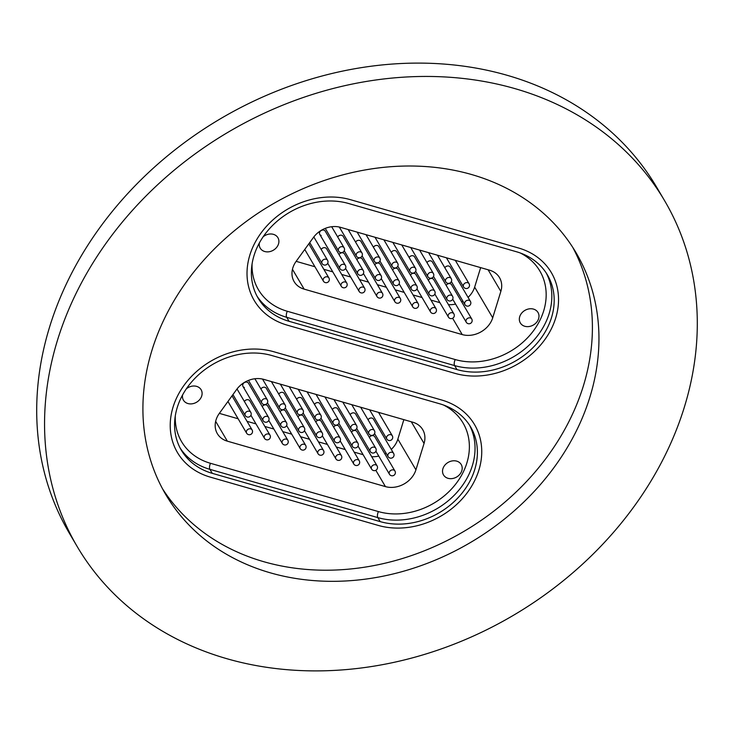 <?xml version="1.0" encoding="UTF-8"?>
<svg xmlns="http://www.w3.org/2000/svg" width="734" height="734" viewBox="0 0 734 734"><rect width="100%" height="100%" fill="white"/><g stroke="black" fill="none" stroke-linecap="round" stroke-linejoin="round"><path stroke-width="1.1" d="M177.582 395.901A74.987 61.72 149.5 0 0 177.408 452.474A74.987 61.72 149.5 0 0 210.346 477.137L378.267 525.416A74.987 61.72 149.5 0 0 460.576 500.616A74.987 61.72 149.5 0 0 474.559 424.656A74.987 61.72 149.5 0 0 441.62 399.993L273.699 351.714A74.987 61.72 149.5 0 0 177.582 395.901M254.377 243.881A74.987 61.72 149.5 0 0 254.203 300.445A74.987 61.72 149.5 0 0 287.141 325.116L455.062 373.386A74.987 61.72 149.5 0 0 537.371 348.586A74.987 61.72 149.5 0 0 551.353 272.626A74.987 61.72 149.5 0 0 518.415 247.964L350.494 199.694A74.987 61.72 149.5 0 0 254.377 243.881M664.628 200.74L656.774 187.39A340.833 280.526 149.5 0 0 363.991 67.234A340.833 280.526 149.5 0 0 70.18 276.131A340.833 280.526 149.5 0 0 69.372 533.26L77.226 546.61A340.833 280.526 149.5 0 0 370.009 666.766A340.833 280.526 149.5 0 0 663.82 457.869A340.833 280.526 149.5 0 0 664.628 200.74A340.833 280.526 149.5 0 0 371.844 80.575A340.833 280.526 149.5 0 0 78.033 289.471A340.833 280.526 149.5 0 0 77.226 546.61M575.566 432.5A238.128 195.996 149.5 0 0 576.126 252.845A238.128 195.996 149.5 0 0 371.569 168.893A238.128 195.996 149.5 0 0 166.297 314.849A238.128 195.996 149.5 0 0 165.728 494.496A238.128 195.996 149.5 0 0 370.285 578.447A238.128 195.996 149.5 0 0 575.566 432.5M162.572 488.872A238.128 195.996 149.5 0 0 367.495 566.731A238.128 195.996 149.5 0 0 569.015 421.38A238.128 195.996 149.5 0 0 572.74 247.349M533.499 309.106A10.267 8.45 149.5 0 0 522.223 312.5A10.267 8.45 149.5 0 0 520.305 322.905A10.267 8.45 149.5 0 0 524.819 326.281A10.267 8.45 149.5 0 0 536.086 322.887A10.267 8.45 149.5 0 0 538.004 312.482A10.267 8.45 149.5 0 0 533.499 309.106M259.368 242.936A10.267 8.45 149.5 0 0 260.212 248.138A10.267 8.45 149.5 0 0 264.726 251.514A10.267 8.45 149.5 0 0 276.002 248.12A10.267 8.45 149.5 0 0 277.92 237.715A10.267 8.45 149.5 0 0 273.406 234.339A10.267 8.45 149.5 0 0 263.13 236.807M444.85 267.782A3.184 2.615 -30.5 0 1 448.841 266.066A3.184 2.615 -30.5 0 1 450.236 267.112L470.411 301.362A3.184 2.615 -30.5 0 0 470.292 301.188A3.184 2.615 -30.5 0 0 466.228 300.784A3.184 2.615 -30.5 0 0 464.925 304.592L451.373 281.572M446.171 285.398A3.184 2.615 -30.5 0 1 450.171 283.682A3.184 2.615 -30.5 0 1 451.566 284.728L471.733 318.978A3.184 2.615 -30.5 0 0 470.338 317.932A3.184 2.615 -30.5 0 0 466.842 318.987A3.184 2.615 -30.5 0 0 466.246 322.208L452.694 299.188M428.317 280.269A3.184 2.615 -30.5 0 1 432.317 278.553A3.184 2.615 -30.5 0 1 433.711 279.599L453.878 313.849A3.184 2.615 -30.5 0 0 452.483 312.803A3.184 2.615 -30.5 0 0 448.988 313.849A3.184 2.615 -30.5 0 0 448.391 317.07L434.84 294.05M426.995 262.653A3.184 2.615 -30.5 0 1 430.986 260.928A3.184 2.615 -30.5 0 1 432.381 261.983L452.548 296.224A3.184 2.615 -30.5 0 0 452.438 296.059A3.184 2.615 -30.5 0 0 448.373 295.655A3.184 2.615 -30.5 0 0 447.07 299.454L433.519 276.434M410.462 275.131A3.184 2.615 -30.5 0 1 414.462 273.415A3.184 2.615 -30.5 0 1 415.857 274.461L436.024 308.711A3.184 2.615 -30.5 0 0 434.629 307.665A3.184 2.615 -30.5 0 0 431.133 308.72A3.184 2.615 -30.5 0 0 430.537 311.941L416.985 288.921M409.141 257.515A3.184 2.615 -30.5 0 1 413.132 255.799A3.184 2.615 -30.5 0 1 414.526 256.845L434.693 291.095A3.184 2.615 -30.5 0 0 434.583 290.921A3.184 2.615 -30.5 0 0 430.519 290.517A3.184 2.615 -30.5 0 0 429.216 294.325L415.664 271.305M392.607 270.002A3.184 2.615 -30.5 0 1 396.599 268.286A3.184 2.615 -30.5 0 1 398.002 269.332L418.169 303.582A3.184 2.615 -30.5 0 0 416.774 302.536A3.184 2.615 -30.5 0 0 413.279 303.582A3.184 2.615 -30.5 0 0 412.682 306.812L399.131 283.792M391.286 252.386A3.184 2.615 -30.5 0 1 395.277 250.67A3.184 2.615 -30.5 0 1 396.672 251.716L416.839 285.966A3.184 2.615 -30.5 0 0 416.728 285.792A3.184 2.615 -30.5 0 0 412.664 285.388A3.184 2.615 -30.5 0 0 411.361 289.187L397.81 266.167M374.753 264.864A3.184 2.615 -30.5 0 1 378.744 263.148A3.184 2.615 -30.5 0 1 380.148 264.194L400.314 298.444A3.184 2.615 -30.5 0 0 398.92 297.398A3.184 2.615 -30.5 0 0 395.424 298.454A3.184 2.615 -30.5 0 0 394.828 301.674L381.276 278.654M373.432 247.248A3.184 2.615 -30.5 0 1 377.423 245.532A3.184 2.615 -30.5 0 1 378.817 246.578L398.984 280.828A3.184 2.615 -30.5 0 0 398.874 280.654A3.184 2.615 -30.5 0 0 394.809 280.25A3.184 2.615 -30.5 0 0 393.507 284.058L379.955 261.038M356.898 259.735A3.184 2.615 -30.5 0 1 360.889 258.019A3.184 2.615 -30.5 0 1 362.293 259.065L382.46 293.316A3.184 2.615 -30.5 0 0 381.065 292.27A3.184 2.615 -30.5 0 0 377.57 293.316A3.184 2.615 -30.5 0 0 376.973 296.545L363.422 273.525M355.577 242.119A3.184 2.615 -30.5 0 1 359.568 240.403A3.184 2.615 -30.5 0 1 360.963 241.449L381.129 275.7A3.184 2.615 -30.5 0 0 381.019 275.525A3.184 2.615 -30.5 0 0 376.955 275.122A3.184 2.615 -30.5 0 0 375.652 278.929L362.101 255.909M339.044 254.597A3.184 2.615 -30.5 0 1 343.035 252.881A3.184 2.615 -30.5 0 1 344.439 253.927L364.605 288.178A3.184 2.615 -30.5 0 0 363.202 287.132A3.184 2.615 -30.5 0 0 359.715 288.187A3.184 2.615 -30.5 0 0 359.119 291.407L345.567 268.387M337.723 236.981A3.184 2.615 -30.5 0 1 341.714 235.265A3.184 2.615 -30.5 0 1 343.108 236.311L363.275 270.562A3.184 2.615 -30.5 0 0 363.165 270.387A3.184 2.615 -30.5 0 0 359.1 269.984A3.184 2.615 -30.5 0 0 357.797 273.791L344.237 250.771M321.189 249.468A3.184 2.615 -30.5 0 1 325.18 247.753A3.184 2.615 -30.5 0 1 326.584 248.798L346.751 283.049A3.184 2.615 -30.5 0 0 345.347 282.003A3.184 2.615 -30.5 0 0 341.861 283.058A3.184 2.615 -30.5 0 0 341.264 286.278L327.713 263.258M321.171 235.458A3.184 2.615 -30.5 0 1 319.776 234.412A3.184 2.615 -30.5 0 1 320.363 231.192A3.184 2.615 -30.5 0 1 323.859 230.137A3.184 2.615 -30.5 0 1 325.254 231.182L345.42 265.433A3.184 2.615 -30.5 0 0 345.31 265.258A3.184 2.615 -30.5 0 0 341.246 264.855A3.184 2.615 -30.5 0 0 339.943 268.662L319.776 234.412M480.651 267.626L474.65 287.113L492.716 317.804L500.845 291.416A22.726 18.699 -30.5 0 0 499.533 277.654A22.726 18.699 -30.5 0 0 489.55 270.185L340.539 227.347A22.726 18.699 -30.5 0 0 313.381 237.522L296.169 261.304A22.726 18.699 -30.5 0 0 294.151 281.663A22.726 18.699 -30.5 0 0 304.133 289.132L462.227 334.585L452.621 318.272M492.716 317.804A22.726 18.699 -30.5 0 1 462.227 334.585M518.415 247.964A74.987 61.72 -30.5 0 1 551.353 272.626A74.987 61.72 -30.5 0 1 537.371 348.586A74.987 61.72 -30.5 0 1 455.062 373.386L287.141 325.116A74.987 61.72 -30.5 0 1 254.203 300.445A74.987 61.72 -30.5 0 1 268.185 224.485A74.987 61.72 -30.5 0 1 350.494 199.694L518.415 247.964M516.497 251.762A70.436 57.977 -30.5 0 1 547.436 274.938A70.436 57.977 -30.5 0 1 534.297 346.292A70.436 57.977 -30.5 0 1 456.979 369.587L289.058 321.308A70.436 57.977 -30.5 0 1 258.12 298.142A70.436 57.977 -30.5 0 1 271.259 226.788A70.436 57.977 -30.5 0 1 348.577 203.492L516.497 251.762M439.914 302.674L430.95 300.096M422.059 297.536L413.095 294.958M404.205 292.407L395.241 289.829M386.35 287.269L377.386 284.691M368.496 282.14L359.532 279.562M350.641 277.012L341.677 274.433M332.786 271.874L323.822 269.295M314.932 266.745L296.141 261.341M448.456 304.647A22.726 18.699 149.5 0 0 455.566 304.069M461.658 301.867A22.726 18.699 149.5 0 0 462.925 301.188M468.072 297.389A22.726 18.699 149.5 0 0 474.65 287.113M456.704 461.136A10.267 8.45 149.5 0 0 445.428 464.53A10.267 8.45 149.5 0 0 443.51 474.935A10.267 8.45 149.5 0 0 448.024 478.311A10.267 8.45 149.5 0 0 459.3 474.916A10.267 8.45 149.5 0 0 461.209 464.512A10.267 8.45 149.5 0 0 456.704 461.136M182.583 394.956A10.267 8.45 149.5 0 0 183.427 400.168A10.267 8.45 149.5 0 0 187.932 403.544A10.267 8.45 149.5 0 0 199.208 400.149A10.267 8.45 149.5 0 0 201.125 389.745A10.267 8.45 149.5 0 0 196.611 386.368A10.267 8.45 149.5 0 0 186.335 388.827M368.055 419.811A3.184 2.615 -30.5 0 1 372.046 418.096A3.184 2.615 -30.5 0 1 373.45 419.142L393.617 453.392A3.184 2.615 -30.5 0 0 393.497 453.217A3.184 2.615 -30.5 0 0 389.433 452.814A3.184 2.615 -30.5 0 0 388.13 456.612L374.579 433.592M369.386 437.427A3.184 2.615 -30.5 0 1 373.377 435.712A3.184 2.615 -30.5 0 1 374.771 436.758L394.938 471.008A3.184 2.615 -30.5 0 0 393.543 469.962A3.184 2.615 -30.5 0 0 390.048 471.008A3.184 2.615 -30.5 0 0 389.451 474.237L375.9 451.208M351.531 432.289A3.184 2.615 -30.5 0 1 355.522 430.574A3.184 2.615 -30.5 0 1 356.917 431.62L377.083 465.87A3.184 2.615 -30.5 0 0 375.689 464.824A3.184 2.615 -30.5 0 0 372.193 465.879A3.184 2.615 -30.5 0 0 371.597 469.099L358.045 446.079M350.201 414.673A3.184 2.615 -30.5 0 1 354.192 412.958A3.184 2.615 -30.5 0 1 355.595 414.004L375.762 448.254A3.184 2.615 -30.5 0 0 375.643 448.079A3.184 2.615 -30.5 0 0 371.578 447.676A3.184 2.615 -30.5 0 0 370.275 451.483L356.724 428.463M333.667 427.16A3.184 2.615 -30.5 0 1 337.668 425.445A3.184 2.615 -30.5 0 1 339.062 426.491L359.229 460.741A3.184 2.615 -30.5 0 0 357.834 459.695A3.184 2.615 -30.5 0 0 354.339 460.741A3.184 2.615 -30.5 0 0 353.742 463.971L340.191 440.951M332.346 409.544A3.184 2.615 -30.5 0 1 336.337 407.829A3.184 2.615 -30.5 0 1 337.732 408.875L357.908 443.125A3.184 2.615 -30.5 0 0 357.788 442.951A3.184 2.615 -30.5 0 0 353.724 442.547A3.184 2.615 -30.5 0 0 352.421 446.355L338.869 423.334M315.813 422.022A3.184 2.615 -30.5 0 1 319.813 420.307A3.184 2.615 -30.5 0 1 321.208 421.353L341.374 455.603A3.184 2.615 -30.5 0 0 339.98 454.557A3.184 2.615 -30.5 0 0 336.484 455.612A3.184 2.615 -30.5 0 0 335.888 458.833L322.336 435.812M314.491 404.406A3.184 2.615 -30.5 0 1 318.483 402.691A3.184 2.615 -30.5 0 1 319.877 403.737L340.053 437.987A3.184 2.615 -30.5 0 0 339.934 437.813A3.184 2.615 -30.5 0 0 335.869 437.409A3.184 2.615 -30.5 0 0 334.566 441.217L321.015 418.197M297.958 416.894A3.184 2.615 -30.5 0 1 301.958 415.178A3.184 2.615 -30.5 0 1 303.353 416.224L323.52 450.474A3.184 2.615 -30.5 0 0 322.125 449.428A3.184 2.615 -30.5 0 0 318.629 450.483A3.184 2.615 -30.5 0 0 318.033 453.704L304.482 430.684M296.637 399.278A3.184 2.615 -30.5 0 1 300.628 397.562A3.184 2.615 -30.5 0 1 302.023 398.608L322.198 432.858A3.184 2.615 -30.5 0 0 322.079 432.684A3.184 2.615 -30.5 0 0 318.015 432.28A3.184 2.615 -30.5 0 0 316.712 436.088L303.16 413.068M280.104 411.765A3.184 2.615 -30.5 0 1 284.104 410.04A3.184 2.615 -30.5 0 1 285.498 411.095L305.665 445.345A3.184 2.615 -30.5 0 0 304.271 444.29A3.184 2.615 -30.5 0 0 300.775 445.345A3.184 2.615 -30.5 0 0 300.178 448.566L286.627 425.546M278.782 394.14A3.184 2.615 -30.5 0 1 282.773 392.424A3.184 2.615 -30.5 0 1 284.168 393.47L304.335 427.72A3.184 2.615 -30.5 0 0 304.225 427.555A3.184 2.615 -30.5 0 0 300.16 427.151A3.184 2.615 -30.5 0 0 298.857 430.95L285.306 407.93M262.249 406.627A3.184 2.615 -30.5 0 1 266.24 404.911A3.184 2.615 -30.5 0 1 267.644 405.957L287.811 440.207A3.184 2.615 -30.5 0 0 286.416 439.161A3.184 2.615 -30.5 0 0 282.92 440.216A3.184 2.615 -30.5 0 0 282.324 443.437L268.772 420.417M260.928 389.011A3.184 2.615 -30.5 0 1 264.919 387.295A3.184 2.615 -30.5 0 1 266.314 388.341L286.48 422.591A3.184 2.615 -30.5 0 0 286.37 422.417A3.184 2.615 -30.5 0 0 282.306 422.013A3.184 2.615 -30.5 0 0 281.003 425.821L267.451 402.801M244.394 401.498A3.184 2.615 -30.5 0 1 248.386 399.782A3.184 2.615 -30.5 0 1 249.789 400.828L269.956 435.078A3.184 2.615 -30.5 0 0 268.561 434.033A3.184 2.615 -30.5 0 0 265.066 435.078A3.184 2.615 -30.5 0 0 264.469 438.299L250.918 415.279M244.376 387.479A3.184 2.615 -30.5 0 1 242.982 386.433A3.184 2.615 -30.5 0 1 243.578 383.212A3.184 2.615 -30.5 0 1 247.064 382.166A3.184 2.615 -30.5 0 1 248.459 383.212L268.626 417.462A3.184 2.615 -30.5 0 0 268.516 417.288A3.184 2.615 -30.5 0 0 264.451 416.884A3.184 2.615 -30.5 0 0 263.148 420.683L242.982 386.433M403.856 419.655L397.856 439.143L415.921 469.833L424.05 443.437A22.726 18.699 -30.5 0 0 422.738 429.684A22.726 18.699 -30.5 0 0 412.756 422.206L263.754 379.377A22.726 18.699 -30.5 0 0 236.587 389.552L219.374 413.325A22.726 18.699 -30.5 0 0 217.356 433.684A22.726 18.699 -30.5 0 0 227.338 441.162L385.433 486.605L375.826 470.301M415.921 469.833A22.726 18.699 -30.5 0 1 385.433 486.605M441.62 399.993A74.987 61.72 -30.5 0 1 474.559 424.656A74.987 61.72 -30.5 0 1 460.576 500.616A74.987 61.72 -30.5 0 1 378.267 525.416L210.346 477.137A74.987 61.72 -30.5 0 1 177.408 452.474A74.987 61.72 -30.5 0 1 191.391 376.514A74.987 61.72 -30.5 0 1 273.699 351.714L441.62 399.993M439.703 403.792A70.436 57.977 -30.5 0 1 470.641 426.959A70.436 57.977 -30.5 0 1 457.502 498.322A70.436 57.977 -30.5 0 1 380.184 521.617L212.264 473.338A70.436 57.977 -30.5 0 1 181.326 450.171A70.436 57.977 -30.5 0 1 194.464 378.808A70.436 57.977 -30.5 0 1 271.782 355.522L439.703 403.792M363.119 454.695L354.155 452.116M345.264 449.566L336.3 446.988M327.41 444.428L318.446 441.859M309.555 439.299L300.591 436.721M291.701 434.17L282.737 431.592M273.846 429.032L264.882 426.454M255.992 423.903L247.028 421.325M238.137 418.765L219.347 413.37M371.661 456.667A22.726 18.699 149.5 0 0 378.772 456.098M384.864 453.896A22.726 18.699 149.5 0 0 386.13 453.217M391.277 449.419A22.726 18.699 149.5 0 0 397.856 439.143M252.092 263.8A65.895 54.233 149.5 0 0 287.315 311.28L455.236 359.559A65.895 54.233 149.5 0 0 537.059 325.474A65.895 54.233 149.5 0 0 520.323 253.01M546.215 272.965A70.436 57.977 -30.5 0 1 530.976 343.283A70.436 57.977 -30.5 0 1 454.621 365.587L456.979 369.587M455.236 359.559A4.542 2.037 106 0 0 454.621 365.587L286.7 317.308L289.058 321.308M287.315 311.28A4.542 2.037 106 0 0 286.7 317.308A70.436 57.977 -30.5 0 1 256.992 296.114M500.845 291.416L488.101 269.763M292.453 269.305L304.133 289.132M465.035 304.766A3.184 2.615 -30.5 0 1 464.925 304.592A3.184 3.184 0 0 0 469.457 305.61A3.184 3.184 0 0 0 470.411 301.362M446.41 257.781L463.604 286.976A3.184 2.615 -30.5 0 1 465.971 282.7A3.184 2.615 -30.5 0 1 469.081 283.746A3.184 2.615 -30.5 0 1 469.365 284.563M304.748 249.45L323.41 281.14A3.184 2.615 -30.5 0 1 324.006 277.92A3.184 2.615 -30.5 0 1 327.492 276.874A3.184 2.615 -30.5 0 1 328.896 277.92L308.821 243.826M447.18 299.628A3.184 2.615 -30.5 0 1 447.07 299.454A3.184 3.184 0 0 0 451.603 300.472A3.184 3.184 0 0 0 452.548 296.224M429.326 294.499A3.184 2.615 -30.5 0 1 429.216 294.325A3.184 3.184 0 0 0 433.748 295.343A3.184 3.184 0 0 0 434.693 291.095M411.471 289.361A3.184 2.615 -30.5 0 1 411.361 289.187A3.184 3.184 0 0 0 415.894 290.205A3.184 3.184 0 0 0 416.839 285.966M393.617 284.232A3.184 2.615 -30.5 0 1 393.507 284.058A3.184 3.184 0 0 0 398.039 285.076A3.184 3.184 0 0 0 398.984 280.828M375.762 279.094A3.184 2.615 -30.5 0 1 375.652 278.929A3.184 3.184 0 0 0 380.184 279.938A3.184 3.184 0 0 0 381.129 275.7M357.908 273.966A3.184 2.615 -30.5 0 1 357.797 273.791A3.184 3.184 0 0 0 362.33 274.81A3.184 3.184 0 0 0 363.275 270.562M340.053 268.837A3.184 2.615 -30.5 0 1 339.943 268.662A3.184 3.184 0 0 0 344.475 269.681A3.184 3.184 0 0 0 345.42 265.433M322.198 263.699A3.184 2.615 -30.5 0 1 322.088 263.524A3.184 2.615 -30.5 0 1 323.391 259.726A3.184 2.615 -30.5 0 1 327.456 260.13A3.184 2.615 -30.5 0 1 327.566 260.295L313.813 236.944M428.555 252.652L445.749 281.838A3.184 2.615 -30.5 0 1 448.116 277.571A3.184 2.615 -30.5 0 1 451.226 278.608A3.184 2.615 -30.5 0 1 451.511 279.425M410.701 247.514L427.894 276.709A3.184 2.615 -30.5 0 1 430.262 272.433A3.184 2.615 -30.5 0 1 433.372 273.479A3.184 2.615 -30.5 0 1 433.656 274.296M392.846 242.385L410.04 271.571A3.184 2.615 -30.5 0 1 412.407 267.304A3.184 2.615 -30.5 0 1 415.517 268.341A3.184 2.615 -30.5 0 1 415.802 269.167M374.991 237.256L392.185 266.442A3.184 2.615 -30.5 0 1 394.553 262.166A3.184 2.615 -30.5 0 1 397.663 263.212A3.184 2.615 -30.5 0 1 397.947 264.029M357.137 232.118L374.322 261.304A3.184 2.615 -30.5 0 1 376.698 257.038A3.184 2.615 -30.5 0 1 379.808 258.084A3.184 2.615 -30.5 0 1 380.093 258.9M339.31 227.035L356.467 256.175A3.184 2.615 -30.5 0 1 358.843 251.909A3.184 2.615 -30.5 0 1 361.954 252.946A3.184 2.615 -30.5 0 1 362.238 253.762M325.263 228.375L338.613 251.046A3.184 2.615 -30.5 0 1 340.989 246.771A3.184 2.615 -30.5 0 1 344.099 247.817A3.184 2.615 -30.5 0 1 344.384 248.633M175.298 415.82A65.895 54.233 149.5 0 0 210.52 463.31L378.441 511.589A65.895 54.233 149.5 0 0 460.264 477.495A65.895 54.233 149.5 0 0 443.538 405.03M469.421 424.986A70.436 57.977 -30.5 0 1 454.181 495.312A70.436 57.977 -30.5 0 1 377.836 517.608L380.184 521.617M378.441 511.589A4.542 2.037 106 0 0 377.836 517.608L209.906 469.338L212.264 473.338M210.52 463.31A4.542 2.037 106 0 0 209.906 469.338A70.436 57.977 -30.5 0 1 180.197 448.135M424.05 443.437L411.306 421.793M215.658 421.334L227.338 441.162M388.24 456.787A3.184 2.615 -30.5 0 1 388.13 456.612A3.184 3.184 0 0 0 392.662 457.631A3.184 3.184 0 0 0 393.617 453.392M369.615 409.811L386.809 438.996A3.184 2.615 -30.5 0 1 389.176 434.73A3.184 2.615 -30.5 0 1 392.286 435.767A3.184 2.615 -30.5 0 1 392.571 436.583M227.953 401.47L246.615 433.17A3.184 2.615 -30.5 0 1 247.211 429.95A3.184 2.615 -30.5 0 1 250.707 428.895A3.184 2.615 -30.5 0 1 252.101 429.94L232.027 395.855M370.386 451.658A3.184 2.615 -30.5 0 1 370.275 451.483A3.184 3.184 0 0 0 374.808 452.502A3.184 3.184 0 0 0 375.762 448.254M352.531 446.52A3.184 2.615 -30.5 0 1 352.421 446.355A3.184 3.184 0 0 0 356.953 447.364A3.184 3.184 0 0 0 357.908 443.125M334.676 441.391A3.184 2.615 -30.5 0 1 334.566 441.217A3.184 3.184 0 0 0 339.099 442.235A3.184 3.184 0 0 0 340.053 437.987M316.822 436.262A3.184 2.615 -30.5 0 1 316.712 436.088A3.184 3.184 0 0 0 321.244 437.097A3.184 3.184 0 0 0 322.198 432.858M298.967 431.124A3.184 2.615 -30.5 0 1 298.857 430.95A3.184 3.184 0 0 0 303.39 431.968A3.184 3.184 0 0 0 304.335 427.72M281.113 425.995A3.184 2.615 -30.5 0 1 281.003 425.821A3.184 3.184 0 0 0 285.535 426.839A3.184 3.184 0 0 0 286.48 422.591M263.258 420.857A3.184 2.615 -30.5 0 1 263.148 420.683A3.184 3.184 0 0 0 267.681 421.701A3.184 3.184 0 0 0 268.626 417.462M245.404 415.728A3.184 2.615 -30.5 0 1 245.294 415.554A3.184 2.615 -30.5 0 1 246.596 411.746A3.184 2.615 -30.5 0 1 250.661 412.15A3.184 2.615 -30.5 0 1 250.771 412.324L237.018 388.965M351.76 404.673L368.954 433.867A3.184 2.615 -30.5 0 1 371.321 429.592A3.184 2.615 -30.5 0 1 374.432 430.638A3.184 2.615 -30.5 0 1 374.716 431.454M333.906 399.544L351.1 428.729A3.184 2.615 -30.5 0 1 353.467 424.463A3.184 2.615 -30.5 0 1 356.577 425.509A3.184 2.615 -30.5 0 1 356.862 426.326M316.051 394.415L333.245 423.601A3.184 2.615 -30.5 0 1 335.612 419.325A3.184 2.615 -30.5 0 1 338.723 420.371A3.184 2.615 -30.5 0 1 339.007 421.188M298.197 389.277L315.391 418.472A3.184 2.615 -30.5 0 1 317.758 414.196A3.184 2.615 -30.5 0 1 320.868 415.242A3.184 2.615 -30.5 0 1 321.153 416.059M280.342 384.148L297.536 413.334A3.184 2.615 -30.5 0 1 299.903 409.067A3.184 2.615 -30.5 0 1 303.014 410.104A3.184 2.615 -30.5 0 1 303.298 410.921M262.515 379.065L279.682 408.205A3.184 2.615 -30.5 0 1 282.049 403.929A3.184 2.615 -30.5 0 1 285.159 404.975A3.184 2.615 -30.5 0 1 285.443 405.792M248.477 380.396L261.827 403.067A3.184 2.615 -30.5 0 1 264.194 398.801A3.184 2.615 -30.5 0 1 267.304 399.837A3.184 2.615 -30.5 0 1 267.589 400.654M466.246 322.208A3.184 3.184 0 0 0 471.834 322.024A3.184 3.184 0 0 0 471.733 318.978M463.604 286.976A3.184 3.184 0 0 0 469.494 284.92A3.184 3.184 0 0 0 469.081 283.746L455.3 260.341M448.391 317.07A3.184 3.184 0 0 0 453.979 316.895A3.184 3.184 0 0 0 453.878 313.849M430.537 311.941A3.184 3.184 0 0 0 436.124 311.757A3.184 3.184 0 0 0 436.024 308.711M412.682 306.812A3.184 3.184 0 0 0 418.27 306.628A3.184 3.184 0 0 0 418.169 303.582M394.828 301.674A3.184 3.184 0 0 0 400.415 301.5A3.184 3.184 0 0 0 400.314 298.444M376.973 296.545A3.184 3.184 0 0 0 382.561 296.362A3.184 3.184 0 0 0 382.46 293.316M359.119 291.407A3.184 3.184 0 0 0 364.697 291.233A3.184 3.184 0 0 0 364.605 288.178M341.264 286.278A3.184 3.184 0 0 0 346.843 286.095A3.184 3.184 0 0 0 346.751 283.049M323.41 281.14A3.184 3.184 0 0 0 328.988 280.966A3.184 3.184 0 0 0 328.896 277.92M327.566 260.295A3.184 3.184 0 0 1 326.621 264.543A3.184 3.184 0 0 1 322.088 263.524L309.739 242.559M445.749 281.838A3.184 3.184 0 0 0 451.639 279.782A3.184 3.184 0 0 0 451.226 278.608L437.446 255.203M427.894 276.709A3.184 3.184 0 0 0 433.785 274.654A3.184 3.184 0 0 0 433.372 273.479L419.591 250.074M410.04 271.571A3.184 3.184 0 0 0 415.93 269.525A3.184 3.184 0 0 0 415.517 268.341L401.737 244.936M392.185 266.442A3.184 3.184 0 0 0 398.076 264.387A3.184 3.184 0 0 0 397.663 263.212L383.882 239.807M374.322 261.304A3.184 3.184 0 0 0 380.221 259.258A3.184 3.184 0 0 0 379.808 258.084L366.027 234.678M356.467 256.175A3.184 3.184 0 0 0 362.367 254.12A3.184 3.184 0 0 0 361.954 252.946L348.173 229.54M338.613 251.046A3.184 3.184 0 0 0 344.512 248.991A3.184 3.184 0 0 0 344.099 247.817L331.676 226.723M389.451 474.237A3.184 3.184 0 0 0 395.039 474.054A3.184 3.184 0 0 0 394.938 471.008M386.809 438.996A3.184 3.184 0 0 0 392.699 436.95A3.184 3.184 0 0 0 392.286 435.767L378.505 412.361M371.597 469.099A3.184 3.184 0 0 0 377.184 468.916A3.184 3.184 0 0 0 377.083 465.87M353.742 463.971A3.184 3.184 0 0 0 359.33 463.787A3.184 3.184 0 0 0 359.229 460.741M335.888 458.833A3.184 3.184 0 0 0 341.475 458.658A3.184 3.184 0 0 0 341.374 455.603M318.033 453.704A3.184 3.184 0 0 0 323.621 453.52A3.184 3.184 0 0 0 323.52 450.474M300.178 448.566A3.184 3.184 0 0 0 305.766 448.391A3.184 3.184 0 0 0 305.665 445.345M282.324 443.437A3.184 3.184 0 0 0 287.911 443.253A3.184 3.184 0 0 0 287.811 440.207M264.469 438.299A3.184 3.184 0 0 0 270.057 438.125A3.184 3.184 0 0 0 269.956 435.078M246.615 433.17A3.184 3.184 0 0 0 252.202 432.987A3.184 3.184 0 0 0 252.101 429.94M250.771 412.324A3.184 3.184 0 0 1 249.826 416.573A3.184 3.184 0 0 1 245.294 415.554L232.944 394.58M368.954 433.867A3.184 3.184 0 0 0 374.845 431.812A3.184 3.184 0 0 0 374.432 430.638L360.651 407.232M351.1 428.729A3.184 3.184 0 0 0 356.99 426.683A3.184 3.184 0 0 0 356.577 425.509L342.796 402.094M333.245 423.601A3.184 3.184 0 0 0 339.136 421.545A3.184 3.184 0 0 0 338.723 420.371L324.942 396.966M315.391 418.472A3.184 3.184 0 0 0 321.281 416.417A3.184 3.184 0 0 0 320.868 415.242L307.087 391.837M297.536 413.334A3.184 3.184 0 0 0 303.426 411.279A3.184 3.184 0 0 0 303.014 410.104L289.233 386.699M279.682 408.205A3.184 3.184 0 0 0 285.572 406.15A3.184 3.184 0 0 0 285.159 404.975L271.378 381.57M261.827 403.067A3.184 3.184 0 0 0 267.717 401.021A3.184 3.184 0 0 0 267.304 399.837L254.882 378.744"/></g></svg>
